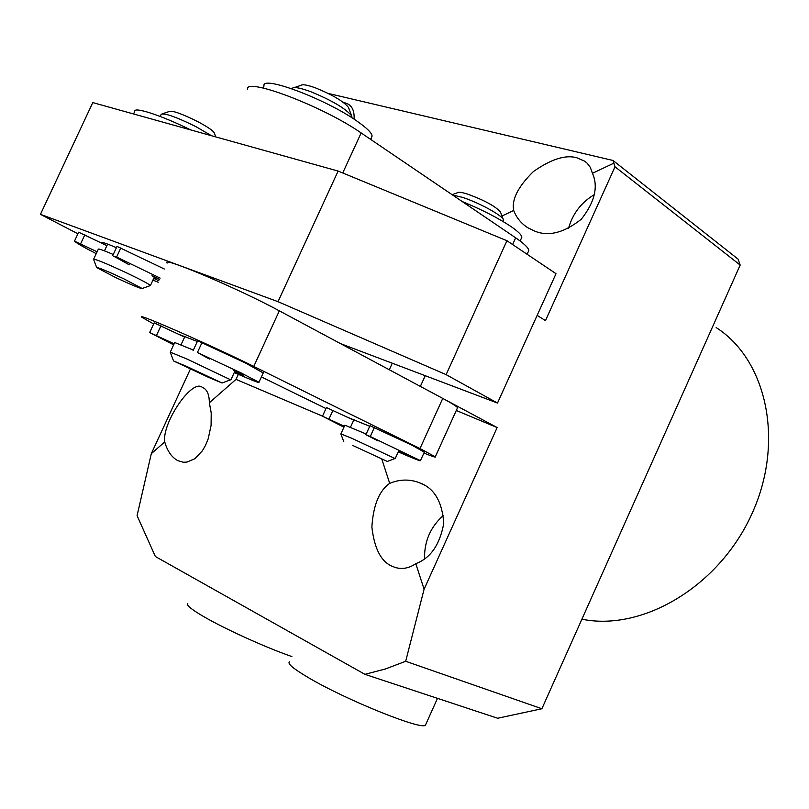 <?xml version="1.0" encoding="UTF-8"?>
<svg xmlns="http://www.w3.org/2000/svg" width="809" height="809" viewBox="0 0 809 809"><rect width="100%" height="100%" fill="white"/><g stroke="black" fill="none" stroke-linecap="round" stroke-linejoin="round"><path stroke-width="1.21" d="M164.733 441.916C161.871 422.925 192.32 378.005 202.392 387.42L202.887 387.612C207.124 389.594 209.278 394.65 209.339 402.771L211.21 412.903L211.088 425.453L208.156 438.923L205.577 445.233L202.361 450.815L194.736 458.804L186.869 462.111L183.249 462.222L177.909 460.695C171.811 457.469 167.412 451.21 164.733 441.916L151.303 453.687L190.368 369.096M342.733 101.964L347.921 103.997C352.491 106.545 354.534 111.602 354.069 119.176M389.695 483.367C399.585 479.252 409.405 478.999 419.173 482.619L420.71 483.266C434.595 488.727 442.27 502.116 443.747 523.433C439.803 544.801 430.479 558.21 415.786 563.661C409.182 568.221 402.366 569.506 395.328 567.514L391.789 566.108C380.948 561.395 374.314 548.35 371.877 526.972C373.283 505.17 379.219 490.638 389.695 483.367L381.888 459.33M576.847 157.775L584.725 161.203L587.162 163.226L590.307 167.352L592.441 173.288C598.468 186.717 594.767 202.017 581.337 219.188C564.186 232.739 548.745 236.744 535.002 231.222L527.721 227.703C521.097 223.395 516.415 217.651 513.695 210.471C511.521 199.601 518.063 186.667 533.303 171.65C550.99 159.171 565.501 154.539 576.847 157.775M537.156 315.368L545.478 320.627L615.012 166.785L613.02 160.475L738.111 259.153L740.174 265.059L541.878 708.745L497.646 718.25L364.91 674.332L155.358 556.511L137.075 515.646L151.303 453.687M322.518 416.15L236.016 379.37L238.321 374.365M456.286 410.487L497.151 427.557L420.356 386.409L425.231 375.7M497.151 427.557L424.088 589.225L415.786 563.661M592.441 173.288L613.596 163.297M501.984 216.003L513.695 210.471M613.02 160.475L328.1 93.399M740.174 265.059L615.012 166.785M424.088 589.225L405.683 661.287L385.256 669.033L364.91 674.332M541.878 708.745L405.683 661.287M581.904 619.198C642.397 631.596 718.888 586.667 751.703 514.291C784.983 442.098 766.952 359.995 716.187 327.594M236.016 379.37L209.339 402.771M594.413 194.575C581.287 202.381 572.641 213.687 568.474 228.502M443.494 515.323C430.509 526.851 424.189 541.332 424.563 558.746M389.281 369.753L392.264 363.221M93.571 259.345C95.27 258.89 106.606 263.552 127.579 273.351C141.171 279.874 148.785 283.929 150.413 285.516L149.928 285.719M115.232 277.345C131.705 285.021 140.685 288.742 142.182 288.51L123.838 278.832C107 270.985 97.95 267.233 96.696 267.587L115.232 277.345M211.493 135.72L195.818 126.588C176.544 117.083 164.975 112.967 161.102 114.241M162.457 113.786L169.334 111.47C172.489 110.428 181.742 113.705 197.093 121.289C206.801 126.406 212.484 130.188 214.163 132.666L214.304 133.05M113.26 254.471C103.067 250.143 98.071 248.414 98.263 249.283L93.682 259.113M197.325 341.479L179.082 334.451M369.733 426.282L348.366 417.616M423.906 453.05C432.239 456.428 436.041 457.682 435.293 456.812L419.992 448.56L253.763 366.426C212.342 345.807 134.183 311.536 141.949 317.31L153.649 323.974M457.277 408.302L457.54 407.726C456.711 406.381 451.786 403.266 442.756 398.412L279.327 310.838C238.675 288.742 160.192 255.513 167.079 263.127M261.408 376.923L325.987 408.565M116.425 247.675C106.232 243.357 101.216 241.658 101.388 242.589L102.136 243.297M340.508 343.613L497.495 403.064L446.123 374.638L278.013 301.686L40.45 214.345L77.927 233.791M40.45 214.345L92.792 102.591L338.122 171.063L506.95 240.718L556.005 273.695L497.495 403.064M446.123 374.638L506.95 240.718M278.013 301.686L338.122 171.063M351.733 117.669L351.642 115.859C345.635 108.517 332.034 100.468 310.818 91.72C300.311 87.868 294.112 86.735 292.231 88.312M294.304 87.605L300.948 85.35C302.505 84.065 307.471 84.965 315.854 88.029C332.752 94.977 343.613 101.428 348.436 107.375L348.659 107.961M193.361 350.054L174.724 342.531L170.315 352.046M173.51 360.875L170.214 352.127L187.253 359.156L230.626 379.805M187.152 366.649L173.53 360.935L208.328 377.267L222.06 383.001L187.152 366.649M247.534 89.718C243.428 76.238 322.933 106.161 361.148 132.949L515.667 237.816C524.192 243.661 528.57 247.898 528.813 250.537L528.135 252.024M503.218 220.938L503.309 219.451C501.6 214.982 477.897 202.169 462.141 197.265L452.646 195.04M452.1 194.676L457.419 192.754C458.4 191.834 461.767 192.279 467.501 194.069C484.055 200.116 495.007 206.032 500.377 211.827L500.538 212.241M366.204 434.018L344.856 425.19L340.923 433.806M343.795 441.734L340.842 433.867L352.148 438.438L395.014 458.531M352.855 445.506L387.289 461.454L352.855 445.506M425.908 724.106L425.433 725.157C422.126 730.648 345.342 699.664 308.28 677.568C293.515 668.841 287.235 663.613 289.45 661.873M291.867 656.554C266.1 647.706 224.022 628.593 202.917 616.145C190.995 609.116 185.959 604.899 187.799 603.514M263.077 88.019L264.027 85.987C260.923 74.752 325.582 98.931 356.809 121.006C366.73 127.883 371.827 132.898 372.1 136.064L370.785 139.492M133.556 113.968L134.698 111.541C133.172 106.201 161.092 115.232 190.722 129.925M462.202 201.532C481.749 209.551 498.01 217.894 511.015 226.55C518.053 231.414 521.663 234.974 521.845 237.209L521.279 238.463M424.31 452.16L411.741 445.092L369.986 425.726L365.911 434.655M344.351 426.292L322.498 416.2L343.936 427.192M398.25 451.887C413.571 458.531 420.973 461.454 420.447 460.655L370.259 436.506L365.901 434.676L378.106 440.945M353.715 420.154L326.452 407.564M398.958 450.643L406.32 454.284L398.524 451.27M164.348 269.013L117.022 246.401L112.764 255.533M97.1 251.781L74.519 241.153C76.481 243.044 83.297 246.998 94.966 253.005L96.231 253.642M152.941 280.076L158.2 282.27M160.131 278.114L116.597 257.04L113.665 256.18L129.248 264.836M158.898 280.784L153.73 278.377M151.991 275.738L159.504 279.479M106.899 245.653L78.685 232.223M263.228 372.959L245.43 362.988L197.649 340.771L193.078 350.671M174.127 343.815L149.685 332.529L173.652 344.846M234.236 372.585C251.427 380.068 259.669 383.294 258.941 382.273L240.9 372.838L197.416 352.502L209.48 359.054M233.538 370.269L243.266 375.174L234.63 371.746M184.614 337.08L154.155 322.882L149.695 332.509M419.992 448.56L442.756 398.412M253.763 366.426L279.327 310.838M515.667 237.816L512.613 244.53M361.148 132.949L342.743 172.964M326.482 407.483L322.498 416.2M404.318 453.121L404.055 453.697M374.345 427.536L370.259 436.506M332.964 410.294L328.97 419.042M155.834 277.477L155.106 279.044M120.875 247.837L116.597 257.04M84.844 234.762L80.667 243.711M235.783 371.27L235.399 372.11M242.204 374.476L241.962 375.002M202.017 342.551L197.416 352.502M160.951 325.815L156.471 335.492M349.013 104.745L347.921 103.997M586.171 162.326L584.725 161.203M423.603 484.702L419.173 482.619M203.817 388.087L202.392 387.42M142.182 288.51L150.434 285.537L154.448 276.82M214.163 132.666L215.75 136.913M160.182 116.445L161.021 114.656M104.462 250.871L107.627 244.096M96.645 267.455L93.591 259.365M435.293 456.812L457.54 407.726M185.018 336.21L181.074 344.735M222.06 383.001L230.878 379.714M235.004 370.927L230.939 379.765M348.436 107.375L351.642 115.859M351.966 116.921L351.642 117.608M528.813 250.537L527.114 254.279M354.018 419.497L350.499 427.192M387.289 461.454L395.197 458.46M398.837 450.593L395.247 458.491M500.377 211.827L503.309 219.451M503.542 220.23L502.986 221.454M425.433 725.157L437.497 698.349M370.583 139.36L372.1 136.064M520.126 240.991L521.845 237.209M424.412 451.928L420.447 460.655M78.665 232.193L74.509 241.092M263.37 372.646L258.941 382.273"/></g></svg>
